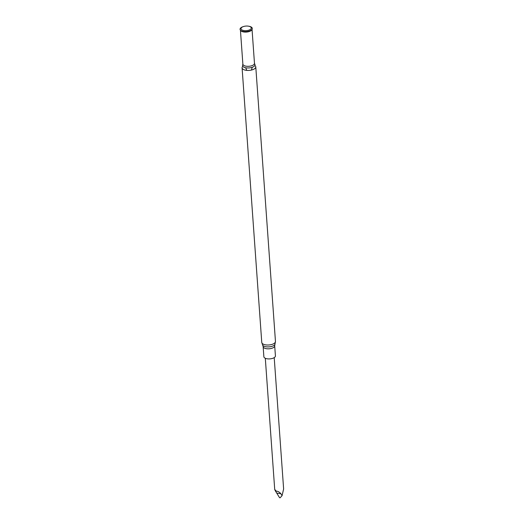 <?xml version="1.0" encoding="UTF-8"?>
<svg xmlns="http://www.w3.org/2000/svg" width="524" height="524" viewBox="0 0 524 524"><rect width="100%" height="100%" fill="white"/><g stroke="black" fill="none" stroke-linecap="round" stroke-linejoin="round"><path stroke-width="0.79" d="M275.421 355.907A5.79 2.581 175.9 0 1 269.827 358.888A5.79 2.581 175.9 0 1 263.867 356.733L263.146 346.639A5.79 2.581 175.9 0 0 269.107 348.801A5.79 2.581 175.9 0 0 274.694 345.814L275.421 355.907M254.834 65.461A6.864 3.059 175.9 0 1 255.778 66.862A6.864 3.059 175.9 0 1 249.149 70.399A6.864 3.059 175.9 0 1 242.088 67.845A6.864 3.059 175.9 0 1 242.822 66.319M254.703 63.98A6.236 2.777 175.9 0 1 248.972 67.937A6.236 2.777 175.9 0 1 242.736 64.838L242.867 64.125A5.816 2.594 175.9 0 0 248.854 66.293A5.816 2.594 175.9 0 0 254.474 63.293L254.703 63.98M248.605 26.2L249.11 26.292A6.131 2.731 175.9 0 1 251.186 27.006A6.131 2.731 175.9 0 1 252.083 29.226A6.131 2.731 175.9 0 1 246.365 31.584A6.131 2.731 175.9 0 1 240.372 30.064A6.131 2.731 175.9 0 1 242.894 26.737L243.385 26.573A5.148 2.292 175.9 0 1 248.605 26.2A5.148 2.292 175.9 0 1 250.348 26.796A5.148 2.292 175.9 0 1 249.018 30.097A5.148 2.292 175.9 0 1 241.839 29.861A5.148 2.292 175.9 0 1 243.385 26.573M276.017 490.936C274.569 489.089 274.419 489.18 275.565 491.204C277.406 490.916 279.207 491.787 280.969 493.818L282.076 495.639L283.628 488.984L274.216 357.637M282.076 495.639L280.124 497.8L279.547 497.676L275.565 491.204M280.969 493.818A206.325 152.491 -127.2 0 0 277.039 493.117M255.778 66.862L275.46 341.445L274.949 344.301A6.327 2.817 175.9 0 1 268.969 346.888A6.327 2.817 175.9 0 1 262.681 345.178L263.146 346.639M275.46 341.445A6.864 3.059 175.9 0 1 268.832 344.982A6.864 3.059 175.9 0 1 261.764 342.427L262.681 345.178M252.005 29.37A5.816 2.594 175.9 0 1 246.404 32.062A5.816 2.594 175.9 0 1 240.477 30.196M251.972 29.396A5.895 2.627 175.9 0 1 251.887 29.573A5.895 2.627 175.9 0 1 246.385 31.846A5.895 2.627 175.9 0 1 240.621 30.379A5.895 2.627 175.9 0 1 240.509 30.222M274.949 344.301L274.694 345.814M242.088 67.845L261.764 342.427M251.454 70.052L252.234 67.282M245.651 67.753L246.824 70.386M240.431 30.137L242.867 64.125M252.037 29.305L254.474 63.293M251.887 29.573L252.083 29.226M265.308 358.278L274.727 489.619"/></g></svg>
